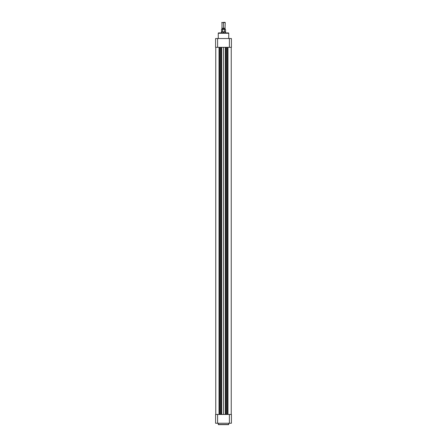 <?xml version="1.0" encoding="UTF-8"?>
<svg xmlns="http://www.w3.org/2000/svg" width="447" height="447" viewBox="0 0 447 447"><rect width="100%" height="100%" fill="white"/><g stroke="black" fill="none" stroke-linecap="round" stroke-linejoin="round"><path stroke-width="0.67" d="M218.438 424.65L228.562 424.65L218.259 424.477L228.562 424.65L228.741 423.242L228.741 424.477L218.259 424.477L218.259 423.242L218.46 424.65M215.588 423.242L231.412 423.242L231.412 414.453L215.588 414.453L215.588 423.242L215.588 414.453L229.389 414.453L229.389 423.242L217.611 423.242L217.611 414.453L217.611 423.242L215.588 423.242M231.412 423.242L231.412 414.453L229.389 414.453L229.389 423.242L231.412 423.242M218.611 32.899A0.352 0.352 0 0 0 218.259 33.251L218.259 38.526L218.259 33.251L228.741 33.251L228.741 38.526L228.741 33.251A0.352 0.352 0 0 0 228.389 32.899L218.611 32.899A0.352 0.352 0 0 0 218.259 33.251L228.741 33.251A0.352 0.352 0 0 0 228.389 32.899L218.633 32.899M231.412 38.526L215.588 38.526L215.588 47.321L231.412 47.321L231.412 38.526L231.412 47.321L217.611 47.321L217.611 38.526L229.389 38.526L229.389 47.321L229.389 38.526L231.412 38.526M215.588 38.526L215.588 47.321L217.611 47.321L217.611 38.526L215.588 38.526M223.5 22.596L221.74 22.596L223.5 22.596L223.5 28.256L221.74 28.256L223.5 28.256L223.5 22.596L225.26 22.596L223.5 22.596M223.5 28.502L225.26 28.256L223.5 28.256L225.014 28.502L223.5 28.502L223.5 29.385L223.5 28.502L221.986 28.502L223.5 28.502M223.5 31.933L221.388 31.933L223.5 31.933L221.477 31.843L222.567 31.843L222.572 29.524L223.064 29.385L221.656 29.385L223.936 29.385L221.477 29.558L222.567 29.558L222.567 31.843L225.612 31.933L223.5 31.933L223.5 32.899L223.5 31.933M225.612 32.899L225.523 29.558L223.936 29.385L224.428 29.524L224.433 31.843L225.523 31.843L224.433 31.843L224.433 29.558L225.523 29.558L224.405 29.496M225.014 22.35L223.5 22.35L225.26 22.596L225.014 28.502M225.344 29.385L223.936 29.385M215.761 414.453L215.761 47.321L215.761 414.453M227.976 47.321L227.976 414.453L227.976 47.321M227.601 414.453L227.601 47.321L227.601 414.453M226.791 414.453L226.791 47.321L226.791 414.453M226.02 414.453L226.02 47.321L226.02 414.453M225.299 47.321L225.299 414.453L225.299 47.321M223.5 414.453L223.5 47.321L223.5 414.453M221.701 414.453L221.701 47.321L221.701 414.453M220.98 47.321L220.98 414.453L220.98 47.321M220.209 414.453L220.209 47.321L220.209 414.453M219.399 414.453L219.399 47.321L219.399 414.453M219.024 414.453L219.024 47.321L219.024 414.453M221.986 28.502L221.986 22.35M221.656 29.385L221.388 32.899M222.042 28.502L222.042 29.385M224.958 28.502L224.958 29.385M231.239 414.453L231.239 47.321L231.239 414.453"/></g></svg>
